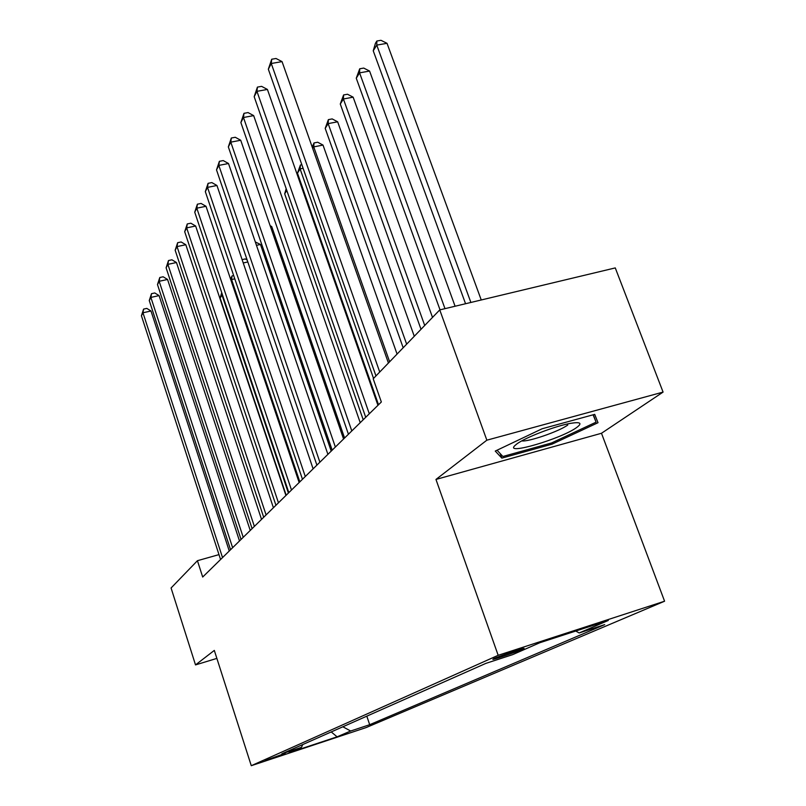 <?xml version="1.0" encoding="UTF-8"?>
<svg xmlns="http://www.w3.org/2000/svg" width="806" height="806" viewBox="0 0 806 806"><rect width="100%" height="100%" fill="white"/><g stroke="black" fill="none" stroke-linecap="round" stroke-linejoin="round"><path stroke-width="1.21" d="M493.897 658.613L492.849 659.358C494.672 659.368 517.402 651.671 522.933 649.162L524.071 648.377C522.177 648.377 499.115 656.205 493.897 658.613M663.076 392.089L486.854 440.187L435.965 479.439L601.488 433.265L663.076 392.089L615.27 267.914L439.754 309.907L373.198 378.78L381.339 401.993L202.689 577.036L197.43 560.704L171.074 587.987L195.515 664.91L216.874 658.391M601.488 433.265L664.577 601.216L366.095 727.586L251.271 765.7L498.179 655.308L664.577 601.216M285.253 753.751L265.093 760.542L285.123 753.328M342.852 726.78L350.66 731.012L369.682 724.705L604.722 624.62L579.161 632.962L575.746 631.048M350.66 731.012L337.089 736.835L288.991 752.794L301.464 747.323L302.764 744.553M579.161 632.962L608.318 620.449L539.728 642.765L512.626 654.653L485.897 663.368L281.828 753.832L301.464 747.323M486.854 440.187L439.754 309.907M435.965 479.439L498.179 655.308M251.271 765.7L214.315 650.412L195.515 664.91M218.98 554.619L197.43 560.704M369.682 724.705L366.811 716.161M331.236 731.929L337.089 736.835M542.126 428.762L495.247 451.078L501.856 458.12L552.07 444.146L598.012 422.707L594.707 414.365L542.126 428.762M551.626 442.927L552.07 444.146M500.224 453.617L501.856 458.12M229.257 551.002L150.984 310.985L142.964 312.788L222.527 557.591M141.423 315.781L143.589 309.101L142.964 312.788L141.423 315.781L220.572 559.515M143.589 309.101L146.793 308.386L150.984 310.985M288.397 493.05L221.982 295.067L220.119 298.089L286.18 495.227M222.506 294.956L221.982 295.067L222.134 293.847M220.119 298.089L221.721 292.618M239.493 540.977L159.074 295.601L150.873 297.414L232.622 547.707M149.261 300.547L151.498 293.676L150.873 297.414L149.261 300.547L230.566 549.722M151.498 293.676L154.772 292.961L159.074 295.601M250.233 530.449L167.557 279.46L159.175 281.294L243.221 537.32M157.482 284.578L159.79 277.506L159.175 281.294L157.482 284.578L241.065 539.436M159.79 277.506L163.144 276.78L167.557 279.46M261.527 519.386L176.464 262.524L167.88 264.368L254.364 526.399M166.107 267.824L168.494 260.54L167.88 264.368L166.107 267.824L252.087 528.625M168.494 260.54L171.92 259.804L176.464 262.524M299.822 481.857L231.594 279.551L231.02 280.478M234.778 278.846L231.594 279.551L232.017 275.934L233.669 275.561M230.627 279.289L232.017 275.934M247.815 261.96L243.241 262.958M242.102 259.623L245.286 258.928L247.15 260.026M331.195 451.118L260.469 244.48L256.469 245.346M255.311 241.961L260.469 244.48M273.405 507.74L185.813 244.732L177.038 246.586L266.091 514.913M175.164 250.213L177.642 242.707L177.038 246.586L175.164 250.213L263.693 517.261M177.642 242.707L181.138 241.971L185.813 244.732M344.565 438.021L271.733 226.587L270.524 226.839M270.121 225.66L271.733 226.587M576.653 427.512C582.526 423.14 580.522 421.75 570.628 423.331C555.485 425.89 524.948 437.648 516.717 444.046L514.903 445.567C504.093 455.642 561.379 438.796 576.653 427.512M593.115 414.798L596.087 422.153L551.566 442.957L502.884 456.488L497.07 450.211M593.307 414.747L596.087 422.153M521.784 440.902C528.303 442.051 559.354 431.321 567.787 424.994M285.929 495.468L195.646 226.012L186.66 227.876L278.453 502.803M184.695 231.695L187.254 223.947L186.66 227.876L184.695 231.695L275.924 505.271M187.254 223.947L190.841 223.202L195.646 226.012M299.147 482.522L206.014 206.296L196.805 208.17L291.49 490.018M194.74 212.2L197.389 204.19L196.805 208.17L194.74 212.2L288.83 492.627M197.389 204.19L201.067 203.444L206.014 206.296M313.111 468.84L216.945 185.491L207.515 187.375L305.283 476.507M205.329 191.626L208.079 183.345L207.515 187.375L205.329 191.626L302.462 479.268M208.079 183.345L211.847 182.589L216.945 185.491M327.901 454.352L228.501 163.517L218.819 165.401L319.881 462.211M216.512 169.895L219.373 161.321L218.819 165.401L216.512 169.895L316.889 465.133M219.373 161.321L223.232 160.575L228.501 163.517M343.568 438.988L240.722 140.264L230.788 142.148L335.356 447.038M228.34 146.904L231.312 138.017L230.788 142.148L228.34 146.904L332.183 450.151M231.312 138.017L235.281 137.272L240.722 140.264M286.785 190.418L284.689 193.803L363.204 419.755M284.689 193.803L286.18 188.675M373.541 378.427L300.104 168.907L297.474 173.169L378.518 404.753M303.106 168.303L300.104 168.907L300.406 165.008L301.847 164.716M297.474 173.169L300.406 165.008M397.076 354.076L323.015 145.08L313.746 146.883L312.728 148.526M389.63 361.783L313.746 146.883L314.008 142.944L317.705 142.229L323.015 145.08M312.214 147.065L314.008 142.944M414.274 336.273L337.654 121.807L328.153 123.62L325.201 128.376L403.171 347.759M406.657 344.152L328.153 123.62L328.374 119.631L332.173 118.915L337.654 121.807M325.201 128.376L328.374 119.631M360.222 422.676L253.668 115.611L243.472 117.505L351.799 430.928M240.873 122.552L243.976 113.334L243.472 117.505L240.873 122.552L348.434 434.233M243.976 113.334L248.047 112.578L253.668 115.611M432.51 317.403L353.149 97.173L343.406 98.987L340.283 104.024L421.014 329.291M424.712 325.473L343.406 98.987L343.588 94.957L347.487 94.242L353.149 97.173M340.283 104.024L343.588 94.957M377.943 405.317L267.421 89.446L256.943 91.33L369.299 413.78M254.182 96.7L257.416 87.119L256.943 91.33L254.182 96.7L365.712 417.296M257.416 87.119L261.607 86.363L267.421 89.446M455.088 306.24L369.581 71.059L359.577 72.862L356.262 78.212L440.026 309.847M444.993 308.658L359.577 72.862L359.718 68.792L363.718 68.077L369.581 71.059M356.262 78.212L359.718 68.792M388.432 363.022L282.05 61.619L271.269 63.493L379.727 372.029M268.338 69.205L271.713 59.231L271.269 63.493L268.338 69.205L375.959 375.928M271.713 59.231L276.015 58.485L282.05 61.619M481.253 299.983L387.031 43.323L376.765 45.106L373.238 50.798L465.556 303.731M470.875 302.462L376.765 45.106L376.855 41.015L380.956 40.3L387.031 43.323M373.238 50.798L375.445 43.292L376.855 41.015"/></g></svg>
